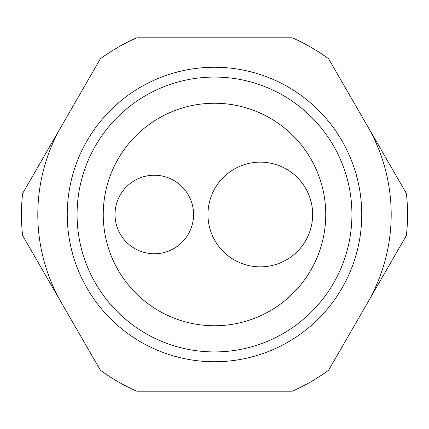 <?xml version="1.0" encoding="UTF-8"?>
<svg xmlns="http://www.w3.org/2000/svg" width="429" height="429" viewBox="0 0 429 429"><rect width="100%" height="100%" fill="white"/><g stroke="black" fill="none" stroke-linecap="round" stroke-linejoin="round"><path stroke-width="0.64" d="M136.722 391.189L292.278 391.189A193.05 193.05 0 0 0 328.63 370.2L406.408 235.489A193.05 193.05 0 0 0 406.408 193.511L328.63 58.8A193.05 193.05 0 0 0 292.278 37.811L136.722 37.811A193.05 193.05 0 0 0 100.37 58.8L22.592 193.511A193.05 193.05 0 0 0 22.592 235.489L100.37 370.2A193.05 193.05 0 0 0 136.722 391.189M361.744 214.5A147.244 147.244 0 0 1 214.5 361.744A147.244 147.244 0 0 1 67.256 214.5A147.244 147.244 0 0 1 214.5 67.256A147.244 147.244 0 0 1 361.744 214.5M118.978 231.66A39.264 39.264 0 0 1 154.295 175.236A39.264 39.264 0 0 1 163.1 252.767A39.264 39.264 0 0 1 118.978 231.66M312.661 214.5A52.354 52.354 0 0 1 260.306 266.854A52.354 52.354 0 0 1 207.958 214.5A52.354 52.354 0 0 1 260.306 162.146A52.354 52.354 0 0 1 312.661 214.5M103.25 214.5A111.25 111.25 0 0 0 214.5 325.75A111.25 111.25 0 0 0 325.75 214.5A111.25 111.25 0 0 0 214.5 103.25A111.25 111.25 0 0 0 103.25 214.5M77.075 214.5A137.425 137.425 0 0 0 214.5 351.925A137.425 137.425 0 0 0 351.925 214.5A137.425 137.425 0 0 0 214.5 77.075A137.425 137.425 0 0 0 77.075 214.5M391.189 214.5A176.689 176.689 0 0 1 367.519 302.847A176.689 176.689 0 0 0 367.519 126.153A176.689 176.689 0 0 1 391.189 214.5M61.481 302.847A176.689 176.689 0 0 1 61.481 126.153A176.689 176.689 0 0 0 61.481 302.847"/></g></svg>
